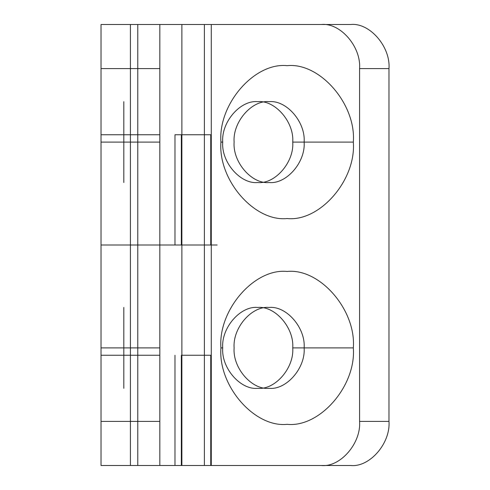 <?xml version="1.0" encoding="UTF-8"?>
<svg xmlns="http://www.w3.org/2000/svg" width="490" height="490" viewBox="0 0 490 490"><rect width="100%" height="100%" fill="white"/><g stroke="black" fill="none" stroke-linecap="round" stroke-linejoin="round"><path stroke-width="0.73" d="M321.385 465.5L350.785 465.5C369.68 467.472 390.683 443.217 388.974 421.4L359.574 421.4C361.283 443.217 340.281 467.472 321.385 465.5L181.349 465.5L181.349 355.25L204.379 355.25L204.379 465.5L204.379 245L210.749 245L210.749 134.75L204.379 134.75L204.379 245L159.826 245L159.826 465.5L101.026 465.5L211.276 465.5L211.276 24.5L204.379 24.5L204.379 134.75L174.979 134.75L174.979 245L204.379 245L204.379 134.75L210.749 134.75L174.979 134.75M222.723 142.1C221.155 162.098 240.412 184.332 257.728 182.525C275.049 184.332 294.306 162.098 292.738 142.1C294.306 122.102 275.049 99.868 257.728 101.675C240.412 99.868 221.155 122.102 222.723 142.1L220.929 142.1C217.97 179.922 254.377 221.958 287.128 218.54C319.884 221.958 356.291 179.922 353.327 142.1C356.291 104.278 319.884 62.242 287.128 65.66C254.377 62.242 217.97 104.278 220.929 142.1M321.385 24.5C340.281 22.528 361.283 46.783 359.574 68.6L388.974 68.6C390.683 46.783 369.68 22.528 350.785 24.5L130.426 24.5L130.426 465.5M101.026 68.6L101.026 465.5L101.026 24.5L101.026 134.75L101.026 24.5L159.826 24.5L159.826 68.6L101.026 68.6L101.026 24.5L159.826 24.5L159.826 355.25L159.826 245L101.026 245L159.826 245L101.026 245L101.026 355.25L159.826 355.25L159.826 245L217.15 245L101.026 245L101.026 355.25L159.826 355.25M353.327 347.9C356.291 310.078 319.884 268.042 287.128 271.46C254.377 268.042 217.97 310.078 220.929 347.9C217.97 385.722 254.377 427.758 287.128 424.34C319.884 427.758 356.291 385.722 353.327 347.9L304.131 347.9C305.699 327.902 286.442 305.668 269.12 307.475C251.805 305.668 232.548 327.902 234.116 347.9C232.548 367.898 251.805 390.132 269.12 388.325C286.442 390.132 305.699 367.898 304.131 347.9L292.738 347.9C294.306 327.902 275.049 305.668 257.728 307.475C240.412 305.668 221.155 327.902 222.723 347.9L220.929 347.9M350.785 465.5L210.749 465.5L210.749 355.25L181.349 355.25M101.026 142.1L123.811 142.1L123.811 182.525L123.811 142.1L159.826 142.1L159.826 218.54L159.826 65.66L159.826 142.1L123.811 142.1L123.811 101.675L123.811 142.1L101.026 142.1L101.026 101.675L101.026 142.1M101.026 347.9L123.811 347.9L123.811 307.475L123.811 388.325L123.811 347.9L159.826 347.9L159.826 271.46L159.826 424.34L159.826 347.9L101.026 347.9L101.026 388.325L101.026 347.9M130.426 24.5L211.276 24.5M159.826 68.6L159.826 465.5L211.276 465.5M137.776 465.5L181.876 465.5L137.776 465.5L137.776 24.5L181.876 24.5L137.776 24.5M174.979 245L181.349 245L181.349 134.75M292.738 142.1L353.327 142.1M174.979 355.25L174.979 465.5M359.574 421.4L359.574 68.6M181.349 465.5L204.379 465.5M204.379 24.5L350.785 24.5M304.131 142.1C305.699 122.102 286.442 99.868 269.12 101.675C251.805 99.868 232.548 122.102 234.116 142.1C232.548 162.098 251.805 184.332 269.12 182.525C286.442 184.332 305.699 162.098 304.131 142.1M159.826 134.75L101.026 134.75L159.826 134.75L159.826 24.5M388.974 421.4L388.974 68.6M222.723 347.9C221.155 367.898 240.412 390.132 257.728 388.325C275.049 390.132 294.306 367.898 292.738 347.9M181.876 24.5L181.876 465.5M181.349 245L159.826 245M101.026 421.4L159.826 421.4M153.376 245L181.815 245L153.376 245M210.749 465.5L210.749 355.25M210.749 245L210.749 134.75"/></g></svg>
